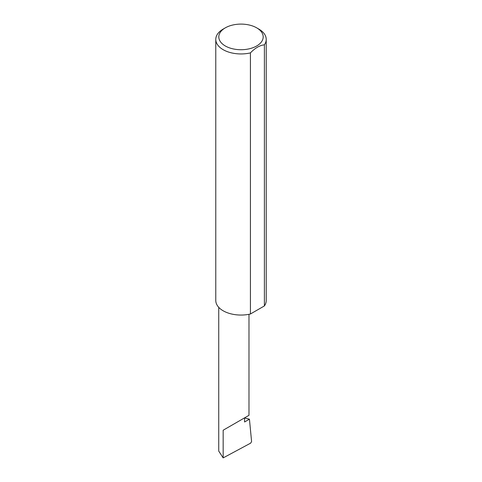 <?xml version="1.0" encoding="UTF-8"?>
<svg xmlns="http://www.w3.org/2000/svg" width="482" height="482" viewBox="0 0 482 482"><rect width="100%" height="100%" fill="white"/><g stroke="black" fill="none" stroke-linecap="round" stroke-linejoin="round"><path stroke-width="0.72" d="M244.555 417.972L249.435 419.171L244.555 421.991L244.555 417.876L248.983 415.315L248.983 314.306M244.555 417.876C248.11 415.821 252.321 413.387 244.555 417.876L223.166 430.221L244.555 417.876M225.305 45.971A22.196 12.815 0 0 0 256.695 45.971A22.196 12.815 0 0 0 256.695 27.854L258.834 29.089A25.221 14.562 180 0 1 266.221 39.385A25.221 14.562 180 0 1 264.395 44.82C259.744 45.344 255.08 48.031 250.417 52.893A25.221 14.562 180 0 1 223.166 49.682A25.221 14.562 180 0 1 215.779 39.385A25.221 14.562 180 0 1 223.166 29.089L225.305 27.854A22.196 12.815 0 0 0 225.305 45.971M250.417 52.893L250.417 313.999A25.221 14.562 180 0 1 223.166 310.788A25.221 14.562 180 0 1 215.779 300.491L215.779 39.385M249.435 419.171L251.586 441.542L250.688 443.121L223.166 457.9L218.738 451.086L218.738 307.335M223.166 457.9L223.166 430.221M264.395 44.82L264.395 305.931A25.221 14.562 180 0 0 266.221 300.491L266.221 39.385M250.417 313.999L264.395 305.931M258.834 29.089L256.695 27.854A22.196 12.815 0 0 0 225.305 27.854"/></g></svg>
